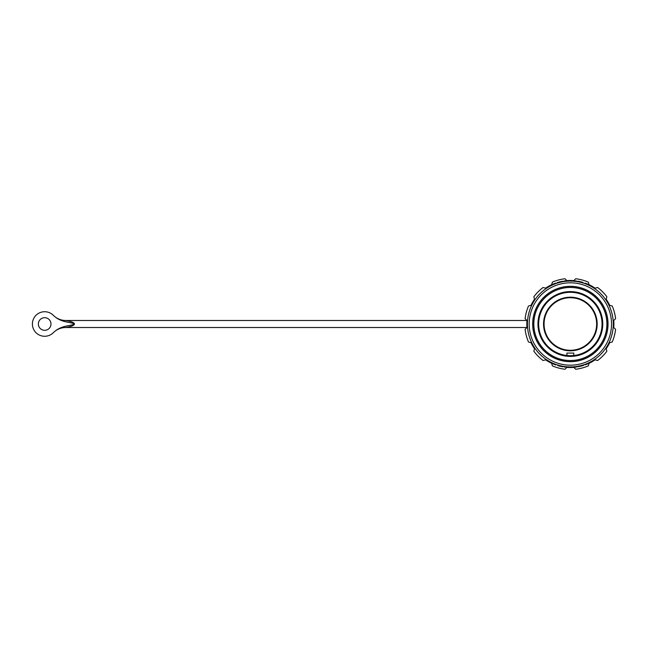 <?xml version="1.0" encoding="UTF-8"?>
<svg xmlns="http://www.w3.org/2000/svg" width="648" height="648" viewBox="0 0 648 648"><rect width="100%" height="100%" fill="white"/><g stroke="black" fill="none" stroke-linecap="round" stroke-linejoin="round"><path stroke-width="0.97" d="M567.356 355.558L567.907 355.606M568.709 355.655L570.353 355.695A31.695 31.695 0 0 1 538.658 324A31.695 31.695 0 0 1 570.353 292.305A31.695 31.695 0 0 1 602.057 324A31.695 31.695 0 0 1 570.353 355.695L571.998 355.655M572.395 355.631L573.35 355.558M570.353 291.6A32.4 32.4 0 0 1 602.753 324A32.4 32.4 0 0 1 570.353 356.4A32.4 32.4 0 0 1 537.953 324A32.4 32.4 0 0 1 570.353 291.6M570.353 287.461A36.539 36.539 0 0 0 533.822 324A36.539 36.539 0 0 0 570.353 360.539A36.539 36.539 0 0 0 606.893 324A36.539 36.539 0 0 0 570.353 287.461M567.81 360.45L568.539 360.491M569.414 360.523L566.935 360.377M572.581 360.466L572.152 360.491M573.772 360.377L570.353 360.539M543.542 324A26.811 26.811 0 0 1 570.353 297.189A26.811 26.811 0 0 1 597.164 324A26.811 26.811 0 0 1 570.353 350.811A26.811 26.811 0 0 1 543.542 324M570.353 297.716A26.285 26.285 0 0 1 596.638 324A26.285 26.285 0 0 1 570.353 350.285A26.285 26.285 0 0 1 544.069 324A26.285 26.285 0 0 1 570.353 297.716M53.355 315.341L53.476 315.463A12.263 12.263 0 0 0 32.4 324A12.263 12.263 0 0 0 53.476 332.537L53.355 332.659C56.822 329.297 60.961 327.58 65.764 327.507L526.954 327.507L525.107 329.346A45.562 45.562 0 0 0 528.501 341.99L531.012 342.671A43.546 43.546 0 0 0 534.519 348.737L533.847 351.248A45.562 45.562 0 0 0 543.105 360.507L545.616 359.834A43.546 43.546 0 0 0 551.691 363.342L552.363 365.853A45.562 45.562 0 0 0 565.007 369.247L566.854 367.4A43.546 43.546 0 0 0 573.861 367.4L575.699 369.247A45.562 45.562 0 0 0 588.352 365.853L589.024 363.342A43.546 43.546 0 0 0 595.091 359.834L597.61 360.507A45.562 45.562 0 0 0 606.868 351.248L606.188 348.737A43.546 43.546 0 0 0 609.695 342.671L612.214 341.99A45.562 45.562 0 0 0 615.6 329.346L613.761 327.507A43.546 43.546 0 0 0 613.761 320.493L615.6 318.654A45.562 45.562 0 0 0 612.214 306.01L609.695 305.329A43.546 43.546 0 0 0 606.188 299.263L606.868 296.752A45.562 45.562 0 0 0 597.61 287.493L595.091 288.166A43.546 43.546 0 0 0 589.024 284.658L588.352 282.147A45.562 45.562 0 0 0 575.699 278.753L573.861 280.6A43.546 43.546 0 0 0 566.854 280.6L565.007 278.753A45.562 45.562 0 0 0 552.363 282.147L551.691 284.658A43.546 43.546 0 0 0 545.616 288.166L543.105 287.493A45.562 45.562 0 0 0 533.847 296.752L534.519 299.263A43.546 43.546 0 0 0 531.012 305.329L528.501 306.01A45.562 45.562 0 0 0 525.107 318.654L526.954 320.493L65.764 320.493C60.961 320.42 56.822 318.703 53.355 315.341L53.476 315.463C61.479 323.036 70.146 321.667 74.455 324C74.188 321.635 65.659 320.525 65.764 320.493L64.897 320.476M65.764 327.507C65.659 327.475 74.188 326.365 74.455 324C70.187 326.325 61.536 324.94 53.476 332.537L53.355 332.659M63.796 321.222L62.573 320.857M38.362 324A6.31 6.31 0 0 1 44.663 317.69A6.31 6.31 0 0 1 50.973 324A6.31 6.31 0 0 1 44.663 330.31A6.31 6.31 0 0 1 38.362 324M573.772 355.517L573.772 353.087L566.935 353.087L566.935 355.517M554.234 363.787L555.636 364.33L555.636 364.889L554.234 364.354L554.234 363.787L552.833 363.196L552.833 363.771L554.234 364.354M570.353 281.07A42.93 42.93 0 0 0 527.423 324A42.93 42.93 0 0 0 570.353 366.93A42.93 42.93 0 0 0 613.283 324A42.93 42.93 0 0 0 570.353 281.07M560.633 282.188L562.966 281.71L562.966 281.175L560.633 281.645L560.633 282.188M557.126 283.16L559.459 282.471L559.459 281.929L557.126 282.609L557.126 283.16M564.165 366.485L564.602 367.076L564.165 366.485M564.602 367.076L566.498 366.76L564.602 366.541M568.547 366.889L567.818 366.857L567.818 367.384L568.547 367.416L569.13 366.914L568.547 367.416M569.13 366.914L569.859 366.93L569.859 367.457L569.13 367.44M565.915 366.703L565.477 366.655M568.401 366.889L567.818 366.857M564.311 366.501L564.311 367.035M565.769 366.687L565.769 367.214L566.498 367.286A43.456 43.456 0 0 0 567.818 367.384L568.985 367.432M566.498 366.76L566.498 367.286L565.915 367.23M569.714 366.93L569.714 367.448M557.742 365.035L557.742 365.585A43.456 43.456 0 0 0 562.999 366.833L562.999 366.298M553.53 284.504L553.53 283.929A43.456 43.456 0 0 0 552.833 284.229L552.833 284.804M555.636 283.67L555.636 283.111A43.456 43.456 0 0 0 554.931 283.37L554.931 283.937M554.931 283.37A43.456 43.456 0 0 0 553.53 283.929M560.633 281.645A43.456 43.456 0 0 0 559.459 281.929M564.133 281.524L564.133 280.989A43.456 43.456 0 0 1 569.681 280.552L569.681 281.07M526.954 320.493A43.546 43.546 0 0 0 526.954 327.507M586.472 284.213L587.882 284.804L587.882 284.229L586.472 283.646L585.071 283.111L585.071 283.67L586.472 284.213L586.472 283.646M576.55 281.516L576.104 280.924L576.55 281.516M576.104 280.924L574.209 281.24L576.104 281.459M572.168 281.111L572.897 281.143L572.897 280.616L572.168 280.584L571.585 281.086L572.168 280.584M571.585 281.086L570.848 281.07L570.848 280.544L571.585 280.56M574.792 281.297L575.23 281.345M572.314 281.111L572.897 281.143M580.082 365.812L577.741 366.29L577.741 366.825L580.082 366.355L580.082 365.812M583.589 364.84L581.248 365.529L581.248 366.071L583.589 365.391L583.589 364.84M580.082 366.355A43.456 43.456 0 0 0 581.248 366.071M576.574 366.476L576.574 367.011A43.456 43.456 0 0 1 571.026 367.448L571.026 366.93M587.177 363.496L587.177 364.071A43.456 43.456 0 0 0 587.882 363.771L587.882 363.196M585.071 364.33L585.071 364.889A43.456 43.456 0 0 0 585.776 364.63L585.776 364.063M585.776 364.63A43.456 43.456 0 0 0 587.177 364.071M576.404 281.499L576.404 280.965M574.938 281.313L574.938 280.786L574.209 280.714A43.456 43.456 0 0 0 572.897 280.616L571.73 280.568M574.209 281.24L574.209 280.714L574.792 280.77M571.001 281.07L571.001 280.552M582.973 282.965L582.973 282.415A43.456 43.456 0 0 0 577.716 281.167L577.716 281.702M570.353 365.18A41.18 41.18 0 0 0 611.534 324A41.18 41.18 0 0 0 570.353 282.82A41.18 41.18 0 0 0 529.173 324A41.18 41.18 0 0 0 570.353 365.18M570.353 286.327A37.673 37.673 0 0 1 608.027 324A37.673 37.673 0 0 1 570.353 361.673A37.673 37.673 0 0 1 532.68 324A37.673 37.673 0 0 1 570.353 286.327M606.188 348.737A43.546 43.546 0 0 0 609.695 342.671A43.546 43.546 0 0 1 606.188 348.737M609.695 305.329A43.546 43.546 0 0 0 606.188 299.263A43.546 43.546 0 0 1 609.695 305.329M595.091 288.166A43.546 43.546 0 0 0 589.024 284.658A43.546 43.546 0 0 1 595.091 288.166M589.024 363.342A43.546 43.546 0 0 0 595.091 359.834A43.546 43.546 0 0 1 589.024 363.342M551.691 284.658A43.546 43.546 0 0 0 545.616 288.166A43.546 43.546 0 0 1 551.691 284.658M534.519 299.263A43.546 43.546 0 0 0 531.012 305.329A43.546 43.546 0 0 1 534.519 299.263M531.012 342.671A43.546 43.546 0 0 0 534.519 348.737A43.546 43.546 0 0 1 531.012 342.671M545.616 359.834A43.546 43.546 0 0 0 551.691 363.342A43.546 43.546 0 0 1 545.616 359.834M570.596 286.416A37.584 37.584 0 0 0 532.769 323.879A37.584 37.584 0 0 0 570.353 361.584A37.584 37.584 0 0 0 607.946 324.122A37.584 37.584 0 0 0 570.596 286.416"/></g></svg>
